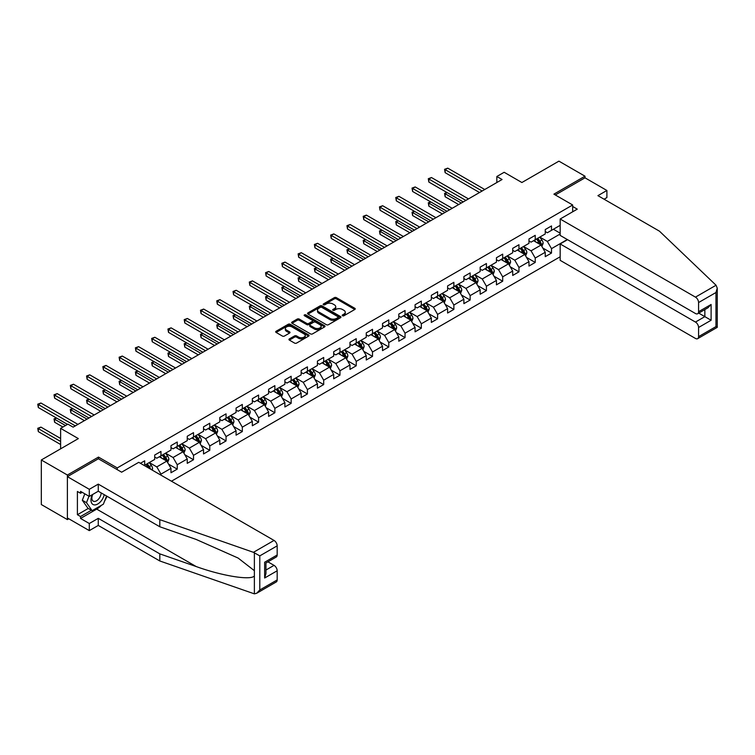 <?xml version="1.0" encoding="UTF-8"?>
<svg xmlns="http://www.w3.org/2000/svg" width="755" height="755" viewBox="0 0 755 755"><rect width="100%" height="100%" fill="white"/><g stroke="black" fill="none" stroke-linecap="round" stroke-linejoin="round"><path stroke-width="1.13" d="M342.496 315.76A1.01 0.585 0 0 0 343.931 315.76L354.803 309.475A1.444 0.84 0 0 0 355.227 308.88A1.444 0.84 0 0 0 354.803 308.295L336.381 297.649A1.444 0.84 0 0 0 334.333 297.649L323.451 303.935A1.01 0.585 0 0 0 324.886 304.765L326.292 303.944A4.634 2.671 0 0 1 332.842 303.944L334.38 304.831A4.634 2.671 0 0 1 335.739 306.728A4.634 2.671 0 0 1 334.38 308.616L332.974 309.427A1.01 0.585 0 0 0 334.408 310.258L335.815 309.446A4.634 2.671 0 0 1 342.364 309.446L343.902 310.333A4.634 2.671 0 0 1 345.261 312.221A4.634 2.671 0 0 1 343.902 314.118L342.496 314.929A1.01 0.585 0 0 0 342.496 315.76L342.496 314.929M289.382 338.91A1.444 0.84 0 0 0 288.957 339.505A1.444 0.84 0 0 0 289.382 340.099L294.554 343.081A1.444 0.84 0 0 0 296.602 343.081L308.682 336.107A1.444 0.84 0 0 0 309.106 335.513A1.444 0.84 0 0 0 308.682 334.927L290.25 324.282A1.444 0.84 0 0 0 288.202 324.282L276.122 331.256A1.444 0.84 0 0 0 275.698 331.851A1.444 0.84 0 0 0 276.122 332.436L282.37 336.05A1.444 0.84 0 0 0 284.418 336.05L289.59 333.059A1.444 0.84 0 0 0 290.005 332.474A1.444 0.84 0 0 0 289.59 331.879L286.485 330.086A3.869 2.237 0 0 1 285.352 328.51A3.869 2.237 0 0 1 287.749 326.443A3.869 2.237 0 0 1 291.968 326.924L304.095 333.936A3.869 2.237 0 0 1 305.237 335.513A3.869 2.237 0 0 1 302.84 337.579A3.869 2.237 0 0 1 298.621 337.098L296.602 335.928A1.444 0.84 0 0 0 294.554 335.928L289.382 338.91L289.382 340.099M604.076 199.207L606.897 197.584L606.897 190.477L584.993 177.821L584.993 176.198L558.917 161.145L521.884 182.521L504.151 172.282L496.847 176.5L502.066 179.511L73.131 427.151L67.912 424.14L60.617 428.359L60.617 448.829M98.48 458.832L98.48 457.086L67.393 475.027L41.317 459.974L78.35 438.598L60.617 428.359M98.48 457.086L117.261 467.921L572.677 204.982L572.677 211.796M584.993 176.198L553.906 194.148L572.677 204.982M326.396 324.697A1.444 0.84 0 0 0 328.444 324.697L340.524 317.723A1.444 0.84 0 0 0 340.949 317.128A1.444 0.84 0 0 0 340.524 316.543L322.092 305.898A1.444 0.84 0 0 0 320.044 305.898L307.964 312.872A1.444 0.84 0 0 0 307.54 313.467A1.444 0.84 0 0 0 307.964 314.052L326.396 324.697M304.841 315.977A1.01 0.585 0 0 1 305.869 316.118L324.584 326.924L312.523 333.889A1.444 0.84 0 0 1 310.475 333.889L292.043 323.244L292.043 322.064A1.444 0.84 0 0 0 291.619 322.659A1.444 0.84 0 0 0 292.043 323.244M292.043 322.064L297.215 319.082A1.444 0.84 0 0 1 299.263 319.082L306.738 323.395A1.444 0.84 0 0 0 308.786 323.395L312.211 321.413A1.444 0.84 0 0 0 312.636 320.828A1.444 0.84 0 0 0 312.211 320.233L304.435 315.741A1.01 0.585 0 0 1 305.869 314.911L324.603 325.735A1.444 0.84 0 0 1 325.027 326.32A1.444 0.84 0 0 1 324.603 326.915L324.603 325.735M67.393 475.027L67.393 519.6L41.317 504.538L41.317 459.974M117.261 469.667L117.261 467.921M171.451 481.199L560.163 256.775M560.163 225.339L551.509 230.341L551.509 225.943L545.252 229.558L545.252 233.956L535.229 239.731L535.229 235.343L528.972 238.957L528.972 243.346L518.959 249.131L518.959 244.733L512.702 248.348L512.702 252.746L502.688 258.521L502.688 254.133L496.431 257.738L496.431 262.136L486.418 267.921L486.418 263.523L480.161 267.138L480.161 271.536L470.139 277.311L470.139 272.923L463.881 276.528L463.881 280.926L453.868 286.711L453.868 282.313L447.611 285.928L447.611 290.326L437.598 296.102L437.598 291.713L431.341 295.318L431.341 299.716L421.328 305.501L421.328 301.103L415.071 304.718L415.071 309.116L405.048 314.892L405.048 310.503L398.791 314.108L398.791 318.506L388.778 324.291L388.778 319.893L382.521 323.508L382.521 327.906L372.508 333.682L372.508 329.293L366.25 332.898L366.25 337.296L356.237 343.081L356.237 338.684L349.98 342.298L349.98 346.696L339.958 352.472L339.958 348.074L333.701 351.688L333.701 356.086L323.687 361.871L323.687 357.474L317.43 361.088L317.43 365.486L307.417 371.262L307.417 366.864L301.16 370.478L301.16 374.876L291.147 380.662L291.147 376.264L284.89 379.878L284.89 384.276L274.867 390.052L274.867 385.654L268.61 389.269L268.61 393.666L258.597 399.452L258.597 395.054L252.34 398.668L252.34 403.066L242.327 408.842L242.327 404.444L236.07 408.059L236.07 412.457L226.056 418.242L226.056 413.844L219.799 417.458L219.799 421.856L209.777 427.632L209.777 423.234L203.52 426.849L203.52 431.247L193.506 437.032L193.506 432.634L187.249 436.248L187.249 440.646L177.236 446.422L177.236 442.024L170.979 445.639L170.979 450.037L160.966 455.822L160.966 451.424L154.709 455.038L154.709 459.436L144.686 465.212L144.686 460.814L140.411 463.287M567.307 239.524L551.509 248.65L551.509 253.048L545.252 256.662L545.252 252.264L535.229 258.04L535.229 262.438L528.972 266.053L528.972 261.655L518.959 267.44L518.959 271.838L512.702 275.452L512.702 271.054L502.688 276.83L502.688 281.228L496.431 284.843L496.431 280.445L486.418 286.23L486.418 290.628L480.161 294.242L480.161 289.844L470.139 295.62L470.139 300.018L463.881 303.633L463.881 299.235L453.868 305.02L453.868 309.418L447.611 313.032L447.611 308.635L437.598 314.41L437.598 318.808L431.341 322.423L431.341 318.025L421.328 323.81L421.328 328.208L415.071 331.822L415.071 327.425L405.048 333.2L405.048 337.598L398.791 341.213L398.791 336.815L388.778 342.6L388.778 346.998L382.521 350.613L382.521 346.215L372.508 351.99L372.508 356.388L366.25 360.003L366.25 355.605L356.237 361.39L356.237 365.788L349.98 369.403L349.98 365.005L339.958 370.78L339.958 375.178L333.701 378.793L333.701 374.395L323.687 380.18L323.687 384.578L317.43 388.183L317.43 383.795L307.417 389.571L307.417 393.968L301.16 397.583L301.16 393.185L291.147 398.97L291.147 403.368L284.89 406.973L284.89 402.585L274.867 408.361L274.867 412.759L268.61 416.373L268.61 411.975L258.597 417.76L258.597 422.158L252.34 425.763L252.34 421.375L242.327 427.151L242.327 431.549L236.07 435.163L236.07 430.765L226.056 436.55L226.056 440.948L219.799 444.553L219.799 440.165L209.777 445.941L209.777 450.339L203.52 453.953L203.52 449.555L193.506 455.341L193.506 459.738L187.249 463.343L187.249 458.955L177.236 464.731L177.236 469.129L170.979 472.743L170.979 468.345L160.966 474.131L160.966 475.15M159.296 456.784L166.808 461.116L156.795 466.901L149.282 462.56M154.709 457.02L156.795 458.228L160.966 455.822M156.795 466.901L160.966 474.131M166.808 461.116L170.979 468.345M175.566 447.385L183.078 451.726L173.065 457.502L165.553 453.17M170.979 447.63L173.065 448.829L177.236 446.422M173.065 457.502L177.236 464.731M183.078 451.726L187.249 458.955M191.836 437.994L199.348 442.326L189.335 448.111L181.823 443.77M187.249 438.23L189.335 439.438L193.506 437.032M189.335 448.111L193.506 455.341M199.348 442.326L203.52 449.555M208.116 428.595L215.619 432.936L205.605 438.712L198.103 434.38M203.52 428.84L205.605 430.039L209.777 427.632M205.605 438.712L209.777 445.941M215.619 432.936L219.799 440.165M224.386 419.204L231.898 423.536L221.885 429.321L214.373 424.98M219.799 419.44L221.885 420.648L226.056 418.242M221.885 429.321L226.056 436.55M231.898 423.536L236.07 430.765M240.656 409.805L248.168 414.146L238.155 419.922L230.643 415.59M236.07 410.05L238.155 411.258L242.327 408.842M238.155 419.922L242.327 427.151M248.168 414.146L252.34 421.375M256.926 400.414L264.439 404.746L254.426 410.531L246.913 406.19M252.34 400.65L254.426 401.858L258.597 399.452M254.426 410.531L258.597 417.76M264.439 404.746L268.61 411.975M273.206 391.014L280.709 395.356L270.696 401.132L263.193 396.8M268.61 391.26L270.696 392.468L274.867 390.052M270.696 401.132L274.867 408.361M280.709 395.356L284.89 402.585M289.476 381.624L296.989 385.956L286.975 391.741L279.463 387.409M284.89 381.86L286.975 383.068L291.147 380.662M286.975 391.741L291.147 398.97M296.989 385.956L301.16 393.185M305.747 372.224L313.259 376.566L303.246 382.341L295.733 378.01M301.16 372.47L303.246 373.678L307.417 371.262M303.246 382.341L307.417 389.571M313.259 376.566L317.43 383.795M322.017 362.834L329.529 367.166L319.516 372.951L312.004 368.619M317.43 363.07L319.516 364.278L323.687 361.871M319.516 372.951L323.687 380.18M329.529 367.166L333.701 374.395M338.297 353.434L345.799 357.776L335.786 363.561L328.283 359.22M333.701 353.68L335.786 354.888L339.958 352.472M335.786 363.561L339.958 370.78M345.799 357.776L349.98 365.005M354.567 344.044L362.079 348.376L352.066 354.161L344.554 349.829M349.98 344.28L352.066 345.488L356.237 343.081M352.066 354.161L356.237 361.39M362.079 348.376L366.25 355.605M370.837 334.644L378.349 338.986L368.336 344.771L360.824 340.43M366.25 334.89L368.336 336.098L372.508 333.682M368.336 344.771L372.508 351.99M378.349 338.986L382.521 346.215M387.107 325.254L394.62 329.586L384.606 335.371L377.094 331.039M382.521 325.499L384.606 326.698L388.778 324.291M384.606 335.371L388.778 342.6M394.62 329.586L398.791 336.815M403.387 315.854L410.89 320.195L400.877 325.981L393.374 321.639M398.791 316.1L400.877 317.308L405.048 314.892M400.877 325.981L405.048 333.2M410.89 320.195L415.071 327.425M419.657 306.464L427.17 310.796L417.156 316.581L409.644 312.249M415.071 306.709L417.156 307.908L421.328 305.501M417.156 316.581L421.328 323.81M427.17 310.796L431.341 318.025M435.928 297.074L443.44 301.405L433.427 307.191L425.914 302.849M431.341 297.31L433.427 298.518L437.598 296.102M433.427 307.191L437.598 314.41M443.44 301.405L447.611 308.635M452.198 287.674L459.71 292.006L449.697 297.791L442.185 293.459M447.611 287.919L449.697 289.118L453.868 286.711M449.697 297.791L453.868 305.02M459.71 292.006L463.881 299.235M468.477 278.284L475.98 282.615L465.967 288.401L458.464 284.059M463.881 278.519L465.967 279.727L470.139 277.311M465.967 288.401L470.139 295.62M475.98 282.615L480.161 289.844M484.748 268.884L492.26 273.225L482.247 279.001L474.735 274.669M480.161 269.129L482.247 270.328L486.418 267.921M482.247 279.001L486.418 286.23M492.26 273.225L496.431 280.445M501.018 259.493L508.53 263.825L498.517 269.611L491.005 265.269M496.431 259.729L498.517 260.937L502.688 258.521M498.517 269.611L502.688 276.83M508.53 263.825L512.702 271.054M517.288 250.094L524.801 254.435L514.787 260.211L507.275 255.879M512.702 250.339L514.787 251.538L518.959 249.131M514.787 260.211L518.959 267.44M524.801 254.435L528.972 261.655M533.568 240.703L541.071 245.035L531.058 250.82L523.555 246.479M528.972 240.939L531.058 242.147L535.229 239.731M531.058 250.82L535.229 258.04M541.071 245.035L545.252 252.264M560.163 234.012L547.337 241.421L539.825 237.089M553.387 229.256L560.163 233.172M545.252 231.549L547.337 232.748L551.509 230.341M547.337 241.421L551.509 248.65M67.393 519.6L68.799 518.779M496.847 176.5L496.847 182.521M542.798 248.018L551.509 253.048M526.528 257.408L535.229 262.438M510.248 266.808L518.959 271.838M493.978 276.198L502.688 281.228M477.707 285.598L486.418 290.628M461.437 294.988L470.139 300.018M445.157 304.388L453.868 309.418M428.887 313.778L437.598 318.808M412.617 323.178L421.328 328.208M396.347 332.568L405.048 337.598M380.067 341.968L388.778 346.998M363.797 351.358L372.508 356.388M347.526 360.758L356.237 365.788M331.256 370.148L339.958 375.178M314.977 379.548L323.687 384.578M298.706 388.938L307.417 393.968M282.436 398.338L291.147 403.368M266.166 407.728L274.867 412.759M249.886 417.128L258.597 422.158M233.616 426.518L242.327 431.549M217.346 435.918L226.056 440.948M201.075 445.308L209.777 450.339M184.796 454.708L193.506 459.738M168.525 464.099L177.236 469.129M342.902 315.901L343.902 315.316A4.634 2.671 0 0 0 345.261 313.429L345.261 312.221M335.739 306.728L335.739 307.927A4.634 2.671 0 0 1 334.38 309.824L333.38 310.399M354.784 309.484L336.381 298.857A1.444 0.84 0 0 0 334.333 298.857L323.857 304.907M340.524 316.543L340.524 317.723L322.092 307.106A1.444 0.84 0 0 0 320.044 307.106L307.983 314.071M337.966 317.544A1.01 0.585 0 0 0 337.966 316.713L321.79 307.379A1.01 0.585 0 0 0 320.356 307.379L318.865 308.229A4.634 2.671 0 0 0 317.515 310.126A4.634 2.671 0 0 0 318.865 312.013L329.926 318.402A4.634 2.671 0 0 0 336.475 318.402L337.966 317.544L337.966 318.752A1.01 0.585 0 0 0 338.259 318.336L338.259 317.128M317.515 310.126L317.515 311.334A4.634 2.671 0 0 0 318.865 313.221L318.865 312.013M337.966 318.752L336.475 319.601A4.634 2.671 0 0 1 329.926 319.601L318.865 313.221M292.062 323.263L297.215 320.29L297.215 319.082M312.636 320.828L312.636 322.026A1.444 0.84 0 0 1 312.211 322.621L308.786 324.603A1.444 0.84 0 0 1 306.738 324.603L299.263 320.29A1.444 0.84 0 0 0 297.215 320.29M314.495 327.878A3.869 2.237 0 0 0 318.714 328.359A3.869 2.237 0 0 0 321.101 326.292A3.869 2.237 0 0 0 319.969 324.716L315.694 322.243A1.444 0.84 0 0 0 313.646 322.243L310.22 324.225A1.444 0.84 0 0 0 309.795 324.81A1.444 0.84 0 0 0 310.22 325.405L314.495 327.878L314.495 329.076A3.869 2.237 0 0 0 318.714 329.567A3.869 2.237 0 0 0 321.101 327.5L321.101 326.292M309.795 324.81L309.795 326.018A1.444 0.84 0 0 0 310.22 326.613L310.22 325.405M314.495 329.076L310.22 326.613M305.237 335.513L305.237 336.721A3.869 2.237 0 0 1 302.84 338.787A3.869 2.237 0 0 1 298.621 338.297L296.602 337.136A1.444 0.84 0 0 0 294.554 337.136L289.401 340.109M285.352 328.51L285.352 329.718A3.869 2.237 0 0 0 286.485 331.294L286.485 330.086M289.561 333.068L286.485 331.294M308.663 336.117L290.25 325.49A1.444 0.84 0 0 0 288.202 325.49L276.141 332.455L276.122 331.256M541.901 246.46L543.138 243.336A3.907 2.256 -120 0 0 541.892 240.005L539.74 237.136M535.984 242.1L534.521 240.147M447.12 192.601L445.139 193.742L445.139 196.753L458.672 204.567M536.503 239.005L538.655 241.874A3.907 2.256 60 0 1 539.778 244.224L541.033 243.506A3.907 2.256 -120 0 0 539.91 241.156L537.758 238.278M536.777 238.844L539.164 242.034A1.991 1.151 60 0 1 539.532 242.638L541.033 243.506M445.139 196.753L444.563 193.412L461.277 203.057M444.563 193.412L446.894 192.468M482.143 191.015L445.139 169.658L447.743 168.148L484.748 189.505M479.529 192.516L445.139 172.668L445.139 169.658L444.563 169.318L447.743 168.148M445.139 172.668L444.563 169.318M92.289 494.685A9.588 5.54 120 0 0 94.356 504.906A9.588 5.54 120 0 0 104.247 494.676M92.799 494.393A6.569 3.794 120 0 0 93.233 501.141A6.569 3.794 120 0 0 94.196 501.443A6.569 3.794 120 0 0 101.161 492.892M106.549 496.007L103.378 504.18L92.119 510.682L87.948 508.275L82.314 500.263L84.815 493.817M92.119 510.682L86.485 502.67L88.986 496.233M82.314 500.263L86.485 502.67M716.051 285.239L717.25 288.165L715.957 292.525L698.583 302.547A4.426 2.558 -120 0 0 695.459 297.13L716.051 285.239L659.464 231.181L597.922 195.649L606.897 190.477M567.571 239.675L560.163 243.95L560.163 260.333L695.459 338.448A4.426 2.558 -120 0 0 697.667 338.665A4.426 2.558 -120 0 0 698.583 336.636L698.583 327.481A4.426 2.558 -120 0 0 695.459 322.064L704.849 316.638L711.106 320.252L698.583 327.481M560.163 243.95L695.459 322.064M572.677 206.493L577.273 209.144L560.163 219.016L560.163 235.4L695.459 313.514A4.426 2.558 -120 0 0 697.667 313.731A4.426 2.558 -120 0 0 698.583 311.702L698.583 302.547M560.163 219.016L695.459 297.13M584.993 177.821L555.312 194.96M698.734 313.117L704.849 316.638L704.849 309.588M698.583 311.702L711.106 304.473L707.973 307.776L697.667 313.731M698.583 336.636L715.957 326.613L716.608 326.99M101.302 505.378A16.601 9.579 -60 0 1 96.706 509.115L80.54 518.449L89.298 523.508L98.273 518.336L159.815 553.868L159.815 560.974L254.378 593.855L256.672 593.27L259.795 589.966L277.17 579.944A4.426 2.558 60 0 1 276.245 581.963L256.672 593.27M159.815 553.868L196.196 566.552C222.036 575.942 250.981 580.604 254.378 575.923L254.378 570.686L238.127 558.058L196.196 539.457L159.815 526.763L98.273 491.231L89.298 496.412L80.54 491.354L80.54 493.279L77.406 491.467L77.406 514.721L80.54 516.524L91.393 510.257M89.298 523.508L89.298 530.614L67.393 517.968L67.393 476.66L98.376 458.766L121.64 472.196L138.741 462.324L274.037 540.429A4.426 2.558 60 0 1 277.17 545.856L277.17 555.01A4.426 2.558 60 0 1 276.245 557.03L265.949 562.985L265.949 573.649L264.646 578.009L264.646 562.239C266.336 563.211 266.336 563.211 264.646 562.239L277.17 555.01M98.273 518.336L98.273 525.442L89.298 530.614M159.815 560.974L98.273 525.442M277.17 545.856L259.795 555.878L253.444 552.32L159.815 519.657L98.273 484.125L89.298 489.306L89.298 496.412M89.298 489.306L67.393 476.66M80.54 518.449L80.54 516.524M98.273 484.125L98.273 491.231M159.815 519.657L159.815 526.763M265.949 570.034L274.037 565.363A4.426 2.558 60 0 1 277.17 570.789L277.17 579.944M274.037 565.363L267.931 561.843M106.955 496.243A16.601 9.579 -60 0 1 104.605 501.037M82.21 492.317L80.54 493.279M77.406 514.721L88.259 508.455M525.631 255.86L526.867 252.736A3.907 2.256 -120 0 0 525.622 249.405L523.47 246.526M519.714 251.49L518.251 249.537M430.85 201.991L428.868 203.142L428.868 206.153L442.392 213.958M520.233 248.395L522.385 251.273A3.907 2.256 60 0 1 523.508 253.623L524.753 252.897A3.907 2.256 -120 0 0 523.64 250.547L521.488 247.678M520.506 248.235L522.894 251.424A1.991 1.151 60 0 1 523.253 252.028L524.753 252.897M428.868 206.153L428.293 202.802L445.006 212.457M428.293 202.802L430.624 201.859M509.351 265.25L510.597 262.127A3.907 2.256 -120 0 0 509.351 258.795L507.19 255.926M503.443 260.89L501.981 258.937M414.58 211.391L412.598 212.532L412.598 215.543L426.122 223.357M503.962 257.795L506.114 260.664A3.907 2.256 60 0 1 507.228 263.014L508.483 262.296A3.907 2.256 -120 0 0 507.369 259.947L505.208 257.068M504.236 257.634L506.624 260.824A1.991 1.151 60 0 1 506.983 261.428L508.483 262.296M412.598 215.543L412.022 212.202L428.727 221.847M412.022 212.202L414.344 211.258M465.863 200.405L428.868 179.048L431.473 177.538L468.477 198.905M463.259 201.915L428.868 182.059L428.868 179.048L428.293 178.718L431.473 177.538M428.868 182.059L428.293 178.718M449.593 209.805L412.598 188.439L415.203 186.938L452.198 208.295M446.988 211.306L412.598 191.459L412.598 188.439L412.022 188.108L415.203 186.938M412.598 191.459L412.022 188.108M493.081 274.65L494.317 271.526A3.907 2.256 -120 0 0 493.072 268.195L490.92 265.316M487.173 270.281L485.71 268.327M398.3 220.781L396.318 221.932L396.318 224.943L409.852 232.748M487.692 267.185L489.844 270.064A3.907 2.256 60 0 1 490.958 272.413L492.213 271.687A3.907 2.256 -120 0 0 491.09 269.337L488.938 266.468M487.956 267.025L490.344 270.214A1.991 1.151 60 0 1 490.712 270.818L492.213 271.687M396.318 224.943L395.752 221.593L412.457 231.247M395.752 221.593L398.074 220.649M476.811 284.04L478.047 280.917A3.907 2.256 -120 0 0 476.801 277.585L474.65 274.716M470.893 279.68L469.431 277.727M382.03 230.181L380.048 231.323L380.048 234.333L393.582 242.147M471.413 276.585L473.564 279.454A3.907 2.256 60 0 1 474.687 281.804L475.943 281.086A3.907 2.256 -120 0 0 474.82 278.737L472.668 275.858M471.686 276.424L474.074 279.614A1.991 1.151 60 0 1 474.442 280.218L475.943 281.086M380.048 234.333L379.472 230.992L396.186 240.637M379.472 230.992L381.803 230.048M460.541 293.44L461.777 290.316A3.907 2.256 -120 0 0 460.531 286.985L458.379 284.107M454.623 289.071L453.16 287.117M365.76 239.571L363.778 240.722L363.778 243.733L377.302 251.538M455.142 285.975L457.294 288.854A3.907 2.256 60 0 1 458.417 291.204L459.663 290.477A3.907 2.256 -120 0 0 458.549 288.127L456.398 285.258M455.416 285.815L457.804 289.005A1.991 1.151 60 0 1 458.162 289.609L459.663 290.477M363.778 243.733L363.202 240.383L379.916 250.037M363.202 240.383L365.533 239.439M433.323 219.195L396.318 197.838L398.933 196.328L435.928 217.695M430.709 220.705L396.318 200.849L396.318 197.838L395.752 197.508L398.933 196.328M396.318 200.849L395.752 197.508M417.053 228.595L380.048 207.229L382.653 205.728L419.657 227.085M414.438 230.096L380.048 210.249L380.048 207.229L379.472 206.898L382.653 205.728M380.048 210.249L379.472 206.898M400.773 237.985L363.778 216.628L366.383 215.118L403.387 236.485M398.168 239.495L363.778 219.639L363.778 216.628L363.202 216.298L366.383 215.118M363.778 219.639L363.202 216.298M444.261 302.83L445.507 299.707A3.907 2.256 -120 0 0 444.261 296.375L442.1 293.506M438.353 298.47L436.89 296.517M349.489 248.971L347.508 250.113L347.508 253.123L361.032 260.937M438.872 295.375L441.024 298.244A3.907 2.256 60 0 1 442.137 300.594L443.393 299.877A3.907 2.256 -120 0 0 442.279 297.527L440.118 294.648M439.146 295.214L441.533 298.404A1.991 1.151 60 0 1 441.892 299.008L443.393 299.877M347.508 253.123L346.932 249.782L363.636 259.427M346.932 249.782L349.254 248.839M384.503 247.385L347.508 226.019L350.112 224.518L387.107 245.875M381.898 248.886L347.508 229.039L347.508 226.019L346.932 225.688L350.112 224.518M347.508 229.039L346.932 225.688M427.991 312.23L429.227 309.097A3.907 2.256 -120 0 0 427.981 305.775L425.829 302.897M422.073 307.861L420.62 305.907M333.21 258.361L331.228 259.503L331.228 262.523L344.761 270.328M422.602 304.765L424.754 307.644A3.907 2.256 60 0 1 425.867 309.994L427.122 309.267A3.907 2.256 -120 0 0 425.999 306.917L423.848 304.038M422.866 304.605L425.254 307.795A1.991 1.151 60 0 1 425.622 308.399L427.122 309.267M331.228 262.523L330.662 259.173L347.366 268.827M330.662 259.173L332.983 258.229M368.232 256.775L331.228 235.418L333.842 233.908L370.837 255.275M365.618 258.286L331.228 238.429L331.228 235.418L330.662 235.088L333.842 233.908M331.228 238.429L330.662 235.088M411.72 321.621L412.957 318.497A3.907 2.256 -120 0 0 411.711 315.165L409.559 312.296M405.803 317.26L404.34 315.307M316.94 267.761L314.958 268.903L314.958 271.913L328.491 279.727M406.322 314.165L408.474 317.034A3.907 2.256 60 0 1 409.597 319.384L410.852 318.667A3.907 2.256 -120 0 0 409.729 316.317L407.577 313.438M406.596 314.005L408.983 317.194A1.991 1.151 60 0 1 409.352 317.798L410.852 318.667M314.958 271.913L314.382 268.572L331.096 278.218M314.382 268.572L316.713 267.629M351.962 266.175L314.958 244.809L317.562 243.308L354.567 264.665M349.348 267.676L314.958 247.819L314.958 244.809L314.382 244.478L317.562 243.308M314.958 247.819L314.382 244.478M395.45 331.02L396.686 327.887A3.907 2.256 -120 0 0 395.441 324.565L393.289 321.687M389.533 326.651L388.07 324.697M300.669 277.151L298.687 278.293L298.687 281.313L312.211 289.118M390.052 323.555L392.204 326.434A3.907 2.256 60 0 1 393.327 328.784L394.572 328.057A3.907 2.256 -120 0 0 393.459 325.707L391.307 322.829M390.326 323.395L392.713 326.585A1.991 1.151 60 0 1 393.072 327.189L394.572 328.057M298.687 281.313L298.112 277.963L314.826 287.617M298.112 277.963L300.443 277.019M335.682 275.566L298.687 254.209L301.292 252.698L338.297 274.065M333.078 277.076L298.687 257.219L298.687 254.209L298.112 253.878L301.292 252.698M298.687 257.219L298.112 253.878M379.17 340.411L380.416 337.287A3.907 2.256 -120 0 0 379.17 333.955L377.009 331.086M373.263 336.05L371.8 334.097M284.399 286.551L282.417 287.693L282.417 290.703L295.941 298.518M373.782 332.955L375.933 335.824A3.907 2.256 60 0 1 377.047 338.174L378.302 337.457A3.907 2.256 -120 0 0 377.189 335.097L375.027 332.228M374.055 332.795L376.443 335.984A1.991 1.151 60 0 1 376.802 336.588L378.302 337.457M282.417 290.703L281.841 287.362L298.546 297.008M281.841 287.362L284.163 286.419M319.412 284.965L282.417 263.599L285.022 262.098L322.017 283.455M316.807 286.466L282.417 266.609L282.417 263.599L281.841 263.268L285.022 262.098M282.417 266.609L281.841 263.268M362.9 349.81L364.136 346.677A3.907 2.256 -120 0 0 362.891 343.355L360.739 340.477M356.983 345.441L355.53 343.487M268.119 295.941L266.137 297.083L266.137 300.103L279.671 307.908M357.511 342.345L359.663 345.224A3.907 2.256 60 0 1 360.777 347.574L362.032 346.847A3.907 2.256 -120 0 0 360.909 344.497L358.757 341.619M357.776 342.185L360.163 345.375A1.991 1.151 60 0 1 360.531 345.979L362.032 346.847M266.137 300.103L265.571 296.753L282.276 306.407M265.571 296.753L267.893 295.809M303.142 294.356L266.137 272.999L268.752 271.489L305.747 292.855M300.528 295.866L266.137 276.009L266.137 272.999L265.571 272.668L268.752 271.489M266.137 276.009L265.571 272.668M346.63 359.201L347.866 356.077A3.907 2.256 -120 0 0 346.62 352.745L344.469 349.876M340.713 354.841L339.25 352.887M251.849 305.341L249.867 306.483L249.867 309.493L263.401 317.308M341.232 351.745L343.383 354.614A3.907 2.256 60 0 1 344.507 356.964L345.762 356.247A3.907 2.256 -120 0 0 344.639 353.887L342.487 351.018M341.505 351.585L343.893 354.774A1.991 1.151 60 0 1 344.261 355.378L345.762 356.247M249.867 309.493L249.292 306.152L266.005 315.798M249.292 306.152L251.623 305.209M286.872 303.755L249.867 282.389L252.472 280.888L289.476 302.245M284.257 305.256L249.867 285.399L249.867 282.389L249.292 282.059L252.472 280.888M249.867 285.399L249.292 282.059M330.35 368.6L331.596 365.467A3.907 2.256 -120 0 0 330.35 362.145L328.198 359.267M324.442 364.231L322.98 362.277M235.579 314.731L233.597 315.873L233.597 318.884L247.121 326.698M324.961 361.135L327.113 364.014A3.907 2.256 60 0 1 328.236 366.364L329.482 365.637A3.907 2.256 -120 0 0 328.368 363.287L326.217 360.409M325.235 360.975L327.623 364.165A1.991 1.151 60 0 1 327.981 364.769L329.482 365.637M233.597 318.884L233.021 315.543L249.735 325.197M233.021 315.543L235.352 314.599M270.592 313.146L233.597 291.789L236.202 290.279L273.206 311.645M267.987 314.656L233.597 294.799L233.597 291.789L233.021 291.458L236.202 290.279M233.597 294.799L233.021 291.458M314.08 377.991L315.326 374.867A3.907 2.256 -120 0 0 314.08 371.536L311.919 368.666M308.172 373.631L306.709 371.677M219.309 324.131L217.327 325.273L217.327 328.283L230.851 336.098M308.691 370.526L310.843 373.404A3.907 2.256 60 0 1 311.957 375.754L313.212 375.037A3.907 2.256 -120 0 0 312.098 372.677L309.937 369.808M308.965 370.375L311.353 373.565A1.991 1.151 60 0 1 311.711 374.169L313.212 375.037M217.327 328.283L216.751 324.943L233.455 334.588M216.751 324.943L219.073 323.999M254.322 322.545L217.327 301.179L219.931 299.678L256.926 321.035M251.717 324.046L217.327 304.19L217.327 301.179L216.751 300.849L219.931 299.678M217.327 304.19L216.751 300.849M297.81 387.391L299.046 384.257A3.907 2.256 -120 0 0 297.8 380.935L295.649 378.057M291.892 383.021L290.439 381.067M203.029 333.521L201.047 334.663L201.047 337.674L214.58 345.488M292.421 379.925L294.573 382.794A3.907 2.256 60 0 1 295.686 385.154L296.941 384.427A3.907 2.256 -120 0 0 295.818 382.077L293.667 379.199M292.685 379.765L295.073 382.955A1.991 1.151 60 0 1 295.441 383.559L296.941 384.427M201.047 337.674L200.481 334.333L217.185 343.987M200.481 334.333L202.802 333.389M238.052 331.936L201.047 310.579L203.661 309.069L240.656 330.435M235.437 333.446L201.047 313.589L201.047 310.579L200.481 310.248L203.661 309.069M201.047 313.589L200.481 310.248M281.539 396.781L282.776 393.657A3.907 2.256 -120 0 0 281.53 390.326L279.378 387.457M275.622 392.421L274.159 390.467M186.759 342.921L184.777 344.063L184.777 347.073L198.31 354.888M276.141 389.316L278.293 392.194A3.907 2.256 60 0 1 279.416 394.544L280.671 393.827A3.907 2.256 -120 0 0 279.548 391.468L277.396 388.599M276.415 389.165L278.803 392.355A1.991 1.151 60 0 1 279.171 392.959L280.671 393.827M184.777 347.073L184.201 343.733L200.915 353.378M184.201 343.733L186.532 342.789M221.781 341.336L184.777 319.969L187.382 318.468L224.386 339.825M219.167 342.836L184.777 322.98L184.777 319.969L184.201 319.639L187.382 318.468M184.777 322.98L184.201 319.639M265.26 406.181L266.506 403.047A3.907 2.256 -120 0 0 265.26 399.725L263.108 396.847M259.352 401.811L257.889 399.857M170.488 352.311L168.507 353.453L168.507 356.464L182.03 364.278M259.871 398.716L262.023 401.584A3.907 2.256 60 0 1 263.146 403.944L264.392 403.217A3.907 2.256 -120 0 0 263.278 400.867L261.126 397.989M260.145 398.555L262.532 401.745A1.991 1.151 60 0 1 262.891 402.349L264.392 403.217M168.507 356.464L167.931 353.123L184.645 362.777M167.931 353.123L170.262 352.179M205.502 350.726L168.507 329.369L171.111 327.859L208.116 349.225M202.897 352.236L168.507 332.379L168.507 329.369L167.931 329.038L171.111 327.859M168.507 332.379L167.931 329.038M248.99 415.571L250.235 412.447A3.907 2.256 -120 0 0 248.99 409.116L246.828 406.247M243.082 411.211L241.619 409.257M154.218 361.711L152.236 362.853L152.236 365.864L165.76 373.678M243.601 408.106L245.752 410.984A3.907 2.256 60 0 1 246.866 413.334L248.121 412.617A3.907 2.256 -120 0 0 247.008 410.258L244.846 407.389M243.874 407.955L246.262 411.145A1.991 1.151 60 0 1 246.621 411.749L248.121 412.617M152.236 365.864L151.661 362.523L168.365 372.168M151.661 362.523L153.982 361.579M189.231 360.126L152.236 338.759L154.841 337.259L191.836 358.616M186.627 361.626L152.236 341.77L152.236 338.759L151.661 338.429L154.841 337.259M152.236 341.77L151.661 338.429M232.719 424.971L233.956 421.837A3.907 2.256 -120 0 0 232.71 418.515L230.558 415.637M226.802 420.601L225.339 418.648M137.939 371.101L135.957 372.243L135.957 375.254L149.49 383.068M227.331 417.506L229.482 420.375A3.907 2.256 60 0 1 230.596 422.734L231.851 422.007A3.907 2.256 -120 0 0 230.728 419.657L228.576 416.779M227.595 417.345L229.982 420.535A1.991 1.151 60 0 1 230.351 421.139L231.851 422.007M135.957 375.254L135.39 371.913L152.095 381.568M135.39 371.913L137.712 370.969M172.961 369.516L135.957 348.159L138.571 346.649L175.566 368.015M170.347 371.026L135.957 351.169L135.957 348.159L135.39 347.829L138.571 346.649M135.957 351.169L135.39 347.829M216.449 434.361L217.685 431.237A3.907 2.256 -120 0 0 216.44 427.906L214.288 425.037M210.532 430.001L209.069 428.047M121.668 380.501L119.686 381.643L119.686 384.654L133.22 392.468M211.051 426.896L213.203 429.774A3.907 2.256 60 0 1 214.326 432.124L215.581 431.407A3.907 2.256 -120 0 0 214.458 429.048L212.306 426.179M211.324 426.745L213.712 429.935A1.991 1.151 60 0 1 214.08 430.539L215.581 431.407M119.686 384.654L119.111 381.313L135.824 390.958M119.111 381.313L121.442 380.369M156.691 378.916L119.686 357.549L122.291 356.049L159.296 377.406M154.077 380.416L119.686 360.56L119.686 357.549L119.111 357.219L122.291 356.049M119.686 360.56L119.111 357.219M200.169 443.761L201.415 440.627A3.907 2.256 -120 0 0 200.169 437.305L198.018 434.427M194.262 439.391L192.799 437.438M105.398 389.891L103.416 391.033L103.416 394.044L116.94 401.858M194.781 436.296L196.932 439.165A3.907 2.256 60 0 1 198.055 441.524L199.301 440.797A3.907 2.256 -120 0 0 198.188 438.447L196.036 435.569M195.054 436.135L197.442 439.325A1.991 1.151 60 0 1 197.801 439.929L199.301 440.797M103.416 394.044L102.84 390.703L119.554 400.348M102.84 390.703L105.171 389.759M140.411 388.306L103.416 366.949L106.021 365.439L143.025 386.805M137.806 389.816L103.416 369.959L103.416 366.949L102.84 366.619L106.021 365.439M103.416 369.959L102.84 366.619M183.899 453.151L185.145 450.027A3.907 2.256 -120 0 0 183.899 446.696L181.738 443.827M177.991 448.781L176.528 446.837M89.128 399.291L87.146 400.433L87.146 403.444L100.67 411.258M178.51 445.686L180.662 448.564A3.907 2.256 60 0 1 181.776 450.914L183.031 450.188A3.907 2.256 -120 0 0 181.917 447.838L179.756 444.969M178.784 445.535L181.172 448.725A1.991 1.151 60 0 1 181.53 449.329L183.031 450.188M87.146 403.444L86.57 400.103L103.275 409.748M86.57 400.103L88.892 399.159M124.141 397.706L87.146 376.339L89.751 374.839L126.746 396.196M121.536 399.206L87.146 379.35L87.146 376.339L86.57 376.009L89.751 374.839M87.146 379.35L86.57 376.009M167.629 462.551L168.865 459.418A3.907 2.256 -120 0 0 167.619 456.095L165.468 453.217M161.712 458.181L160.249 456.228M72.848 408.682L70.866 409.823L70.866 412.834L84.4 420.648M162.231 455.086L164.392 457.955A3.907 2.256 60 0 1 165.505 460.314L166.761 459.587A3.907 2.256 -120 0 0 165.638 457.237L163.486 454.359M162.504 454.925L164.892 458.115A1.991 1.151 60 0 1 165.26 458.719L166.761 459.587M70.866 412.834L70.3 409.493L87.004 419.138M70.3 409.493L72.622 408.549M107.871 407.096L70.866 385.739L73.48 384.229L110.475 405.595M105.256 408.606L70.866 388.75L70.866 385.739L70.3 385.409L73.48 384.229M70.866 388.75L70.3 385.409M152.161 470.072L152.595 468.817A3.907 2.256 -120 0 0 151.349 465.486L149.197 462.617M56.578 418.081L54.596 419.223L54.596 422.234L62.91 427.028M150.509 469.11L150.49 468.978A3.907 2.256 -120 0 0 149.367 466.628L147.216 463.759M146.234 464.325L148.622 467.515A1.991 1.151 60 0 1 148.99 468.119L150.49 468.978M145.96 464.476L148.112 467.354A3.907 2.256 60 0 1 148.527 467.968M54.596 422.234L54.02 418.893L65.515 425.527M54.02 418.893L56.351 417.94M91.591 416.496L54.596 395.129L57.201 393.629L94.205 414.986M88.986 417.996L54.596 398.14L54.596 395.129L54.02 394.799L57.201 393.629M54.596 398.14L54.02 394.799M60.617 438.476L40.93 427.113L38.326 428.613L38.326 431.624L60.617 444.497M38.326 431.624L37.75 428.283L60.617 441.486M37.75 428.283L40.93 427.113M75.321 425.886L38.326 404.529L40.93 403.019L77.935 424.385M67.497 424.385L38.326 407.54L38.326 404.529L37.75 404.199L40.93 403.019M38.326 407.54L37.75 404.199M343.902 315.316L343.902 314.118M332.974 310.258L332.974 309.427M334.38 309.824L334.38 308.616M323.451 304.765L323.451 303.935M334.333 298.857L334.333 297.649M336.381 298.857L336.381 297.649M354.803 309.475L354.803 308.295M307.964 314.052L307.964 312.872M320.044 307.106L320.044 305.898M322.092 307.106L322.092 305.898M329.926 319.601L329.926 318.402M336.475 319.601L336.475 318.402M299.263 320.29L299.263 319.082M306.738 324.603L306.738 323.395M308.786 324.603L308.786 323.395M312.211 322.621L312.211 321.413M305.869 316.118L305.869 314.911M294.554 337.136L294.554 335.928M296.602 337.136L296.602 335.928M298.621 338.297L298.621 337.098M289.59 333.059L289.59 331.879M288.202 325.49L288.202 324.282M290.25 325.49L290.25 324.282M308.682 336.107L308.682 334.927M540.693 244.809L543.119 243.412M539.91 241.156L541.892 240.005M537.126 242.761L538.655 241.874M715.957 326.613L715.957 292.525M711.106 304.473L711.106 320.252M254.378 593.855L254.378 575.923M254.378 570.686L254.378 552.754M259.795 555.878L259.795 589.966M277.17 570.789L264.646 578.009M253.444 552.32L274.037 540.429M96.706 509.115L196.196 566.552M524.414 254.209L526.839 252.812M523.64 250.547L525.622 249.405M520.856 252.151L522.385 251.273M508.143 263.599L510.569 262.202M507.369 259.947L509.351 258.795M504.585 261.551L506.114 260.664M491.873 272.999L494.298 271.602M491.09 269.337L493.072 268.195M488.315 270.941L489.844 270.064M475.603 282.389L478.028 280.992M474.82 278.737L476.801 277.585M472.035 280.341L473.564 279.454M459.323 291.789L461.749 290.392M458.549 288.127L460.531 286.985M455.765 289.731L457.294 288.854M443.053 301.179L445.478 299.782M442.279 297.527L444.261 296.375M439.495 299.131L441.024 298.244M426.783 310.579L429.208 309.173M425.999 306.917L427.981 305.775M423.225 308.521L424.754 307.644M410.512 319.969L412.938 318.572M409.729 316.317L411.711 315.165M406.945 317.921L408.474 317.034M394.233 329.369L396.658 327.963M393.459 325.707L395.441 324.565M390.675 327.311L392.204 326.434M377.962 338.759L380.388 337.362M377.189 335.097L379.17 333.955M374.405 336.711L375.933 335.824M361.692 348.159L364.118 346.753M360.909 344.497L362.891 343.355M358.134 346.101L359.663 345.224M345.422 357.549L347.847 356.152M344.639 353.887L346.62 352.745M341.855 355.501L343.383 354.614M329.142 366.949L331.568 365.543M328.368 363.287L330.35 362.145M325.584 364.891L327.113 364.014M312.872 376.339L315.297 374.942M312.098 372.677L314.08 371.536M309.314 374.291L310.843 373.404M296.602 385.739L299.027 384.333M295.818 382.077L297.8 380.935M293.044 383.682L294.573 382.794M280.332 395.129L282.757 393.732M279.548 391.468L281.53 390.326M276.764 393.081L278.293 392.194M264.052 404.529L266.477 403.123M263.278 400.867L265.26 399.725M260.494 402.472L262.023 401.584M247.782 413.919L250.207 412.523M247.008 410.258L248.99 409.116M244.224 411.862L245.752 410.984M231.511 423.319L233.937 421.913M230.728 419.657L232.71 418.515M227.953 421.262L229.482 420.375M215.241 432.709L217.657 431.313M214.458 429.048L216.44 427.906M211.674 430.652L213.203 429.774M198.961 442.109L201.387 440.703M198.188 438.447L200.169 437.305M195.403 440.052L196.932 439.165M182.691 451.499L185.117 450.103M181.917 447.838L183.899 446.696M179.133 449.442L180.662 448.564M166.421 460.899L168.846 459.493M165.638 457.237L167.619 456.095M162.863 458.842L164.392 457.955M151.349 469.601L152.567 468.893M149.367 466.628L151.349 465.486M717.25 288.165L717.25 327.359L697.667 338.665"/></g></svg>
